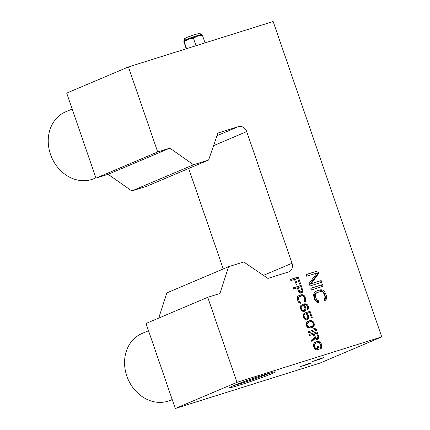 <?xml version="1.0" encoding="UTF-8"?>
<svg xmlns="http://www.w3.org/2000/svg" width="430" height="430" viewBox="0 0 430 430"><rect width="100%" height="100%" fill="white"/><g stroke="black" fill="none" stroke-linecap="round" stroke-linejoin="round"><path stroke-width="0.64" d="M313.475 324.344L312.82 322.441L311.03 321.527L307.864 322.516L306.993 324.268L307.649 326.176L309.439 327.09L312.599 326.096L313.475 324.344M308.799 322.016L307.864 322.516M307.127 323.596L306.144 324.01M306.187 323.736L306.676 323.021M306.993 324.268L306.149 324.629M307.154 325.273L306.359 325.612M307.649 326.176L306.827 326.52M308.176 326.639L307.289 327.02M309.439 327.09L308.251 327.59L307.67 327.386M310.503 326.967L308.251 327.59M311.669 326.601L309.315 327.472M311.605 321.731L310.078 321.108L307.826 321.393M311.449 327.724L312.712 326.617L313.094 325.381M308.305 321.113L311.266 320.608L313.583 321.989L314.373 324.274L313.363 326.703L312.164 327.499L309.767 328.042L308.407 327.837L306.88 326.628L306.096 324.338L306.267 323.231L307.101 321.914L308.305 321.113M308.616 321.145L309.799 320.646M157.692 151.957L128.419 66.94L66.698 93.117L95.971 178.133L157.692 151.957L169.877 148.135L193.5 164.776L208.62 160.03L217.876 133.064L238.473 126.597A7.256 6.144 -113 0 1 246.702 131.612L292.029 263.251A7.256 6.144 -113 0 1 288.992 271.776A7.256 6.144 -113 0 1 288.519 271.948L267.922 278.414L243.719 261.956L228.599 266.702L219.929 293.486L207.744 297.307L146.023 323.484L175.295 408.5L320.027 363.06L381.749 336.883L237.016 382.329L207.744 297.307M128.419 66.94L273.152 21.5L381.749 336.883M316.926 273.034L306.687 276.248L306.101 274.534L317.834 270.852L318.721 273.421L311.191 283.698L321.178 280.564L321.769 282.279L310.035 285.961L309.148 283.392L316.926 273.034M323.145 286.278L311.411 289.96L310.82 288.245L322.554 284.563L323.145 286.278M318.442 300.731L319.028 302.446L317.684 302.553L316.292 301.726L314.658 299.387L313.529 295.308L314.239 292.556L315.039 291.669L319.936 289.815L322.478 289.965L324.763 291.782L326.392 295.706L326.526 298.511L325.924 299.968L324.774 300.645L324.182 298.931L324.833 298.409L324.892 296.173L323.365 292.54L322.57 291.836L320.527 291.529L316.781 292.706L315.33 294.109L315.271 296.345L316.797 299.984L317.593 300.683L318.442 300.731L316.405 301.183L314.97 299.42L313.938 295.63L314.695 293.808L316.781 292.706M294.507 279.441L290.847 280.591L290.449 279.446L298.275 276.99L300.635 283.848L299.635 284.16L297.667 278.446L295.507 279.124L297.211 284.079L296.211 284.391L294.507 279.441M302.188 292.642L300.527 293.169L298.898 292.201L297.227 287.869L293.728 288.971L293.335 287.826L301.161 285.369L302.897 290.943L302.188 292.642L301 293.147L301.666 291.604M300.844 303.198L299.946 303.268L298.42 302.059L297.334 299.441L297.248 297.571L297.651 296.603L298.952 295.56L301.446 294.776L303.145 294.878L304.069 295.431L305.16 296.985L305.843 300.57L305.44 301.543L304.671 301.994L304.279 300.855L304.714 300.505L304.752 299.017L304.161 297.302L303.204 296.125L301.844 295.921L299.344 296.705L298.377 297.641L298.334 299.129L299.355 301.554L300.452 302.053L300.844 303.198M305.73 309.896L304.725 311.261L302.93 311.406L301.242 310.245L300.419 308.396L300.43 306.284L300.898 305.499L303.865 303.935L305.096 303.763L306.923 304.241L308.24 305.94L308.665 307.703L308.493 308.815L307.59 309.944L307.262 308.987L307.74 307.154L306.982 305.488L305.821 304.8L303.86 304.994L305.413 306.827L305.902 308.783L305.73 309.896L304.542 310.395L304.596 310.073M306.972 314.567L306.208 313.964L305.752 312.631L310.078 311.272L312.309 317.748L311.476 318.006L309.573 312.486L306.912 313.319L307.74 314.115L308.627 316.158L308.616 318.275L308.149 319.055L306.778 319.904L304.956 319.42L303.634 317.727L303.075 315.582L303.247 314.47L304.252 313.099L304.644 314.244L303.978 315.507L304.467 317.464L305.424 318.641L306.617 318.899L307.385 318.447L307.891 317.233L306.972 314.567M308.815 332.772L308.417 331.632L314.91 329.59L313.352 328.816L314.685 328.396L316.243 329.176L316.636 330.315L308.815 332.772M313.228 334.341L309.729 335.438L309.337 334.298L317.163 331.842L318.899 337.416L317.754 339.463L316.523 339.635L315.066 338.62L311.831 341.533L311.368 340.2L314.341 337.577L313.228 334.341M319.237 349.128L316.012 349.929L314.486 348.719L313.244 345.102L314.249 342.672L318.41 341.366L320.732 342.748L321.979 346.365L321.506 348.203L320.737 348.655L320.345 347.515L320.78 347.166L320.818 345.677L320.226 343.962L319.27 342.785L317.91 342.581L315.41 343.366L314.443 344.301L314.4 345.79L315.421 348.214L316.518 348.714L317.845 348.295L317.259 346.58L318.254 346.268L319.237 349.128M223.261 268.965L188.668 168.49M228.599 266.702L166.878 292.878L158.713 318.103M169.877 148.135L108.156 174.306L95.971 178.133M108.156 174.306L131.784 190.947L146.899 186.201L208.62 160.03M237.016 382.329L175.295 408.5M264.3 374.74A24.193 1.059 -19 0 1 275.302 371.896A24.193 1.059 -19 0 1 263.8 376.836A24.193 1.059 -19 0 1 240.558 384.807A24.193 1.059 -19 0 1 229.55 387.65A24.193 1.059 -19 0 1 241.058 382.711A24.193 1.059 -19 0 1 264.3 374.74M321.033 358.33L323.785 357.615L320.909 358.851L312.347 361.555L321.033 358.33M308.45 363.662L311.202 362.952L308.326 364.188L299.764 366.892L308.45 363.662M193.5 164.776L131.784 190.947M186.582 48.681L184.121 41.533L188.55 39.227L193.382 38.098L196.01 45.72M183.803 41.242L186.19 48.805M193.382 38.098L197.698 36.093L202.417 35.265L205.04 42.887M202.417 35.265L202.1 34.975M202.143 34.938L202.035 34.932A9.675 0.425 161 0 0 200.977 35.136A9.675 0.425 161 0 0 197.698 36.093A9.675 0.425 161 0 0 193.151 37.593A9.675 0.425 161 0 0 188.55 39.227A9.675 0.425 161 0 0 185.126 40.565A9.675 0.425 161 0 0 183.836 41.199A9.675 0.425 161 0 0 183.825 41.21L183.82 41.215M233.469 385.667A24.193 1.059 161 0 0 240.166 383.667A24.193 1.059 161 0 0 270.997 372.745M262.676 375.256L269.083 373.288M172.204 399.524L170.345 400.308A36.292 30.707 -113 0 1 167.985 401.179A36.292 30.707 -113 0 1 127.35 377.508A36.292 30.707 -113 0 1 142.013 333.487L148.517 330.729M95.874 177.837L94.014 178.627A36.292 30.707 -113 0 1 91.649 179.493A36.292 30.707 -113 0 1 51.02 155.821A36.292 30.707 -113 0 1 65.677 111.805L72.186 109.043M317.834 270.852L306.138 274.652M318.721 273.421L317.534 273.926L316.647 271.351M311.191 283.698L310.003 284.203L317.534 273.926M321.178 280.564L310.003 284.203M320.538 282.661L319.99 281.064M322.554 284.563L310.858 288.363M321.919 286.66L321.366 285.063M317.706 302.553L317.254 301.237M319.936 289.815L315.717 291.271M321.285 289.707L318.748 290.32M322.478 289.965L321.291 290.47L320.097 290.212M323.871 290.798L322.683 291.298L321.291 290.47M324.763 291.782L323.575 292.287L322.683 291.298M325.505 293.131L324.317 293.636L323.575 292.287M326.392 295.706L325.204 296.206L324.317 293.636M326.633 297.211L325.445 297.716L325.204 296.206M326.526 298.511L325.338 299.011L325.445 297.716M325.924 299.968L324.736 300.468L325.338 299.011M315.883 293.303L314.695 293.808M315.33 294.109L314.142 294.614M315.125 295.125L313.938 295.63M315.271 296.345L314.083 296.85M316.152 298.92L314.97 299.42M316.797 299.984L315.609 300.484M317.593 300.683L316.405 301.183M298.275 276.99L290.492 279.565M297.442 278.516L297.087 277.495M295.507 279.124L294.539 279.538M301.161 285.369L293.378 287.944M302.736 289.938L301.93 290.282M300.328 286.896L299.973 285.875M302.897 290.943L301.838 291.395M302.661 291.863L301.473 292.368M301.36 291.846L302 291.019L301.967 290.395L300.721 286.772L298.226 287.557L299.834 291.696L301.36 291.846L299.258 292.486M298.554 291.567L299.468 291.175M298.226 287.557L297.259 287.966M300.86 292.008L299.678 292.507M300.296 291.97L299.199 292.438M299.834 291.696L298.85 292.11M301.446 294.776L298.474 295.84M302.344 294.706L300.258 295.281M303.145 294.878L301.957 295.383L301.161 295.211M304.069 295.431L302.881 295.931L301.957 295.383M304.666 296.087L303.65 296.517M305.16 296.985L304.193 297.399M305.752 298.7L304.762 299.119M305.913 299.705L304.773 300.188M305.843 300.57L304.655 301.075L304.698 300.516M305.44 301.543L304.633 301.887M304.488 301.468L304.655 301.075M299.344 296.705L298.742 297.103M298.377 297.641L297.2 298.14M297.2 298.124L297.555 297.608M298.237 298.318L297.227 298.748M298.334 299.129L297.372 299.538M298.925 300.844L297.974 301.247M299.355 301.554L298.372 301.967M299.882 302.021L298.802 302.478M300.452 302.053L298.85 302.532M299.393 302.94L299.264 302.559M303.817 311.513L305.429 310.621M304.241 311.127L304.542 310.395M303.865 303.935L302.016 304.65M305.096 303.763L302.677 304.44M306.058 303.881L304.87 304.386L303.908 304.263M306.923 304.241L305.735 304.746L304.87 304.386M307.746 305.037L306.886 305.408M308.24 305.94L307.439 306.278M308.504 306.703L307.703 307.041M308.665 307.703L307.703 308.116M308.493 308.815L307.369 309.294M307.332 309.181L307.385 308.81M308.025 309.595L307.541 309.799M303.86 304.994L302.806 305.617M304.918 305.929L304.053 306.294M305.413 306.827L304.607 307.171M305.741 307.778L304.935 308.122M305.902 308.783L304.935 309.192M300.35 306.789L302.091 305.757L301.156 307.321L301.645 309.277L302.537 310.261L304.23 310.363L305.004 308.853L304.515 306.896L303.155 305.633L302.091 305.757M304.23 310.363L302.016 310.992M303.731 310.519L302.548 311.024M303.166 310.487L302.005 310.981M302.537 310.261L301.65 310.637M302.01 309.793L301.183 310.143M301.645 309.277L300.887 309.6M301.188 307.944L300.398 308.278M301.156 307.321L300.307 307.681M301.29 306.644L300.307 307.063M301.661 306.106L300.473 306.612M310.078 311.272L305.789 312.75M309.181 312.61L308.89 311.777M306.912 313.319L306.106 313.663M307.74 314.115L306.869 314.486M308.235 315.018L307.428 315.357M308.627 316.158L307.805 316.507M308.788 317.163L307.821 317.571M308.616 318.275L307.428 318.775L307.509 318.27M308.149 319.055L306.961 319.554L307.428 318.775M306.606 319.882L306.961 319.554M304.644 314.244L303.462 314.744L303.322 314.346M304.112 314.835L303.129 315.249M303.155 315.083L303.462 314.744M303.978 315.507L303.123 315.873M304.069 316.324L303.268 316.663M304.467 317.464L303.671 317.802M304.892 318.173L304.069 318.522M305.424 318.641L304.537 319.017M306.052 318.866L304.892 319.361M306.617 318.899L304.902 319.372M306.95 318.797L305.429 319.404M312.927 327.047L311.739 327.552M313.363 326.703L312.175 327.203M313.895 326.112L312.712 326.617M314.201 325.381L313.013 325.886M314.373 324.274L313.406 324.682M314.142 323.081L313.325 323.425M313.583 321.989L312.723 322.355M312.755 321.194L311.573 321.699M312.062 320.78L310.874 321.28M311.266 320.608L310.078 321.108M310.702 320.576L309.514 321.076M314.91 329.59L308.46 331.75M314.685 328.396L313.513 328.896M316.243 329.176L314.894 329.6M315.41 330.702L315.056 329.676M317.163 331.842L309.38 334.416M318.738 336.41L317.931 336.754M316.329 333.368L315.975 332.342M318.899 337.416L317.84 337.862M318.657 338.335L317.474 338.835L317.668 338.071M318.189 339.114L317.001 339.619L317.474 338.835M315.066 338.62L313.879 339.119L311.68 341.103M314.771 338.743L314.147 337.749M317.362 338.319L317.969 336.862L316.722 333.245L314.228 334.029L315.835 338.168L317.362 338.319L315.378 338.964M314.287 338.152L315.469 337.647M314.228 334.029L313.26 334.438M316.862 338.474L315.679 338.98M316.297 338.442L315.292 338.867M315.835 338.168L314.647 338.668M317.512 341.436L314.545 342.5M318.41 341.366L316.329 341.941M319.21 341.538L318.023 342.043L317.227 341.871M320.135 342.092L318.952 342.592L318.023 342.043M320.732 342.748L319.716 343.178M321.226 343.645L320.259 344.059M321.817 345.36L320.828 345.779M321.979 346.365L320.839 346.849M321.909 347.23L320.721 347.736L320.769 347.177M321.506 348.203L320.699 348.547M320.554 348.128L320.721 347.736M315.41 343.366L314.808 343.763M314.443 344.301L313.266 344.801M313.266 344.785L313.626 344.269M314.308 344.978L313.293 345.408M314.4 345.79L313.438 346.198M314.991 347.504L314.045 347.908M315.421 348.214L314.438 348.628M315.953 348.682L314.867 349.138M316.518 348.714L314.916 349.192M317.845 348.295L315.33 349.219M318.254 346.268L317.292 346.677M318.012 349.509L317.625 348.391M213.549 145.668L246.702 131.612M292.029 263.251L263.445 275.372M238.473 126.597L216.967 135.719M184.325 40.925L184.174 40.49A9.073 0.398 -19 0 1 188.49 38.641A9.073 0.398 -19 0 1 197.203 35.647A9.073 0.398 -19 0 1 201.331 34.583L201.482 35.018M186.502 37.958A7.256 0.317 -19 0 1 187.179 37.308A7.256 0.317 -19 0 1 195.725 34.314A7.256 0.317 -19 0 1 195.822 34.282M184.174 40.49C184.567 37.555 184.282 38.877 186.749 37.474L195.774 34.298C201.799 33.035 198.338 32.524 201.331 34.583"/></g></svg>
